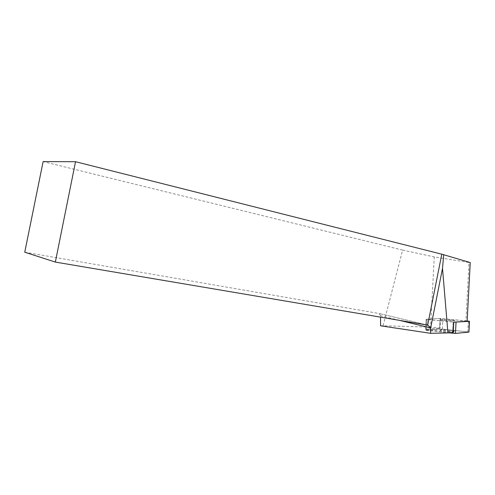 <?xml version="1.0" encoding="UTF-8"?>
<svg xmlns="http://www.w3.org/2000/svg" width="495" height="495" viewBox="0 0 495 495"><rect width="100%" height="100%" fill="white"/><g stroke="black" fill="none" stroke-linecap="round" stroke-linejoin="round"><path stroke-width="0.37" stroke-dasharray="2.48 1.86" d="M454.466 320.574L454.688 320.816C453.439 321.329 439.139 320.234 441.095 319.776C442.016 319.374 452.647 320.005 454.466 320.574M467.144 320.958L440.154 318.446L426.183 319.287L453.81 322.177L453.166 322.121L452.622 332.38L426.678 329.515L427.21 319.504L453.166 322.121L452.616 332.498M425.842 330.097L442.32 329.095L468.914 332.052L452.17 330.165C443.891 329.057 437.271 328.791 434.251 329.416L425.811 330.258L448.804 332.844L425.613 330.134L426.412 319.256L425.886 329.237L439.64 328.142L440.154 318.446L426.183 319.287L425.613 330.134M453.89 331.396L454.107 331.681C452.857 332.312 438.564 331.136 440.525 330.573C441.447 330.078 452.077 330.734 453.89 331.396M439.597 328.983L440.154 318.446L465.925 320.939L469.037 262.511L434.257 256.924L430.563 327.108L439.64 328.142M440.538 318.433L440.024 328.129M430.563 327.108L383.093 325.772L402.602 250.105L434.257 256.924M402.602 250.105L43.121 161.599M470.25 262.542L469.037 262.511M383.093 325.772L380.55 325.803M399.422 320.345L380.593 315.779L380.587 317.159M380.593 315.779L379.108 313.496L427.674 325.135L379.275 313.539M24.75 252.209L379.108 313.496M425.886 329.237L426.678 329.515M452.622 332.38L453.265 332.442M465.925 320.939L467.125 321.255M449.949 320.871L454.688 320.816C456.545 320.345 442.351 319.269 441.095 319.776C441.138 320.172 444.089 320.537 449.949 320.871M449.417 330.932L454.156 330.821C456.019 330.245 441.831 329.095 440.575 329.713L449.417 330.932M426.634 330.382L427.21 319.504L426.183 319.287L425.657 329.274M468.357 321.076L467.781 331.854M442.32 329.095L442.877 318.563M440.575 329.713L440.525 330.573M454.156 330.821L454.107 331.681"/><path stroke-width="0.74" d="M447.919 332.925L430.613 333.321L430.675 327.851L442.511 268.37L447.919 332.925L453.265 332.442L453.81 322.177L469.303 321.323L467.144 320.958M468.728 332.145L455.456 333.382L448.804 332.844L455.462 333.382L468.914 332.108L469.303 321.323M75.531 161.704L43.121 161.599L24.75 252.209L55.341 262.078L427.674 325.135L441.788 254.195L75.531 161.704L55.341 262.078M441.788 254.195L470.25 262.542L467.125 321.255L453.81 322.177M380.587 317.159L380.55 325.803L430.613 333.321M442.511 268.37L443.724 254.609M430.675 327.851L427.847 325.172M456.043 322.245L455.456 333.382M452.579 333.265L452.616 332.498M430.675 327.931L399.422 320.345M469.489 321.298L468.914 332.108"/></g></svg>
